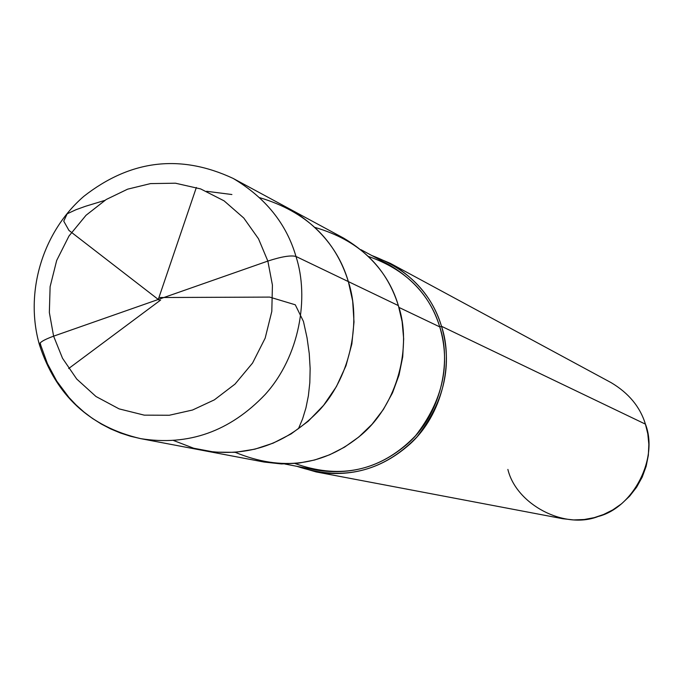 <?xml version="1.0" encoding="UTF-8"?>
<svg xmlns="http://www.w3.org/2000/svg" width="683" height="683" viewBox="0 0 683 683"><rect width="100%" height="100%" fill="white"/><g stroke="black" fill="none" stroke-linecap="round" stroke-linejoin="round"><path stroke-width="1.02" d="M173.576 440.518L193.699 448.236L214.573 452.146L235.251 452.325L254.904 449.166L273.149 443.147L291.069 433.927L308.187 421.274L323.588 405.326L336.42 386.561L345.982 365.755L351.865 343.891L354.007 321.983L352.667 300.972L348.347 281.592L295.978 256.466C290.847 255.092 281.473 256.629 267.847 261.077L53.607 336.164L49.347 312.49L50.115 286.672L56.68 260.471L68.983 236.019L86.041 215.273L106.198 199.513L127.61 189.174L150.508 183.599L175.437 183.206L200.665 188.926L224.092 200.853L243.797 218.048L258.507 238.785L267.847 261.077L258.507 238.785L243.797 218.048L224.092 200.853L200.665 188.926L175.437 183.206L150.508 183.599L127.61 189.174L106.198 199.513L86.041 215.273L68.983 236.019L56.68 260.471L50.115 286.672L49.347 312.49L53.607 336.164C43.618 339.827 38.905 342.746 39.477 344.924L40.929 345.76L47.4 363.612L56.732 381.08L68.966 397.463L76.137 405.01L83.958 412.011L92.376 418.38L101.332 424.041L110.723 428.941L120.481 433.022L130.504 436.258L140.681 438.64C188.406 446.204 229.898 431.494 265.166 394.501C299.683 356.406 309.433 297.592 295.978 256.466C286.476 223.759 265.533 197.746 233.151 178.425C265.533 197.746 286.476 223.759 295.978 256.466C309.433 297.592 299.683 356.406 265.166 394.501C229.898 431.494 188.406 446.204 140.681 438.64C89.669 426.713 55.938 395.474 39.477 344.924C38.905 342.746 43.618 339.827 53.607 336.164L267.847 261.077L272.423 285.101L271.808 311.414L265.166 338.153L252.556 363.057L235.037 384.077L214.368 399.854L192.529 410.022L169.324 415.247L144.241 415.144L119.098 408.878L95.97 396.499L76.727 379.039L62.52 358.276L53.607 336.164L62.52 358.276L76.727 379.039L95.97 396.499L119.098 408.878L144.241 415.144L169.324 415.247L192.529 410.022L214.368 399.854L235.037 384.077L252.556 363.057L265.166 338.153L271.808 311.414L272.423 285.101L267.847 261.077C281.473 256.629 290.847 255.092 295.978 256.466L348.347 281.592C335.242 239.409 305.745 211.457 259.856 197.72C305.745 211.457 335.242 239.409 348.347 281.592C360.948 319.832 351.95 374.412 319.823 409.74C287.005 444.052 248.313 457.67 203.747 450.601C248.313 457.67 287.005 444.052 319.823 409.74C351.95 374.412 360.948 319.832 348.347 281.592C339.442 251.19 319.866 226.978 289.626 208.938C319.866 226.978 339.442 251.19 348.347 281.592L352.667 300.972L354.007 321.983L351.865 343.891L345.982 365.755L336.42 386.561L323.588 405.326L308.187 421.274L291.069 433.927L273.149 443.147L254.904 449.166L235.251 452.325L214.573 452.146L193.699 448.236L173.576 440.518M40.152 342.926L40.929 345.76M39.332 344.42C24.511 292.17 42.577 232.015 83.83 196.328C130.555 159.779 180.338 153.812 233.151 178.425L343.626 238.111C371.8 254.913 390.044 277.4 398.368 305.6L348.347 281.592L398.368 305.6C386.006 266.174 358.259 240.134 315.136 227.465M360.957 249.696L389.105 264.816C415.17 280.261 432.049 300.955 439.758 326.892L398.906 307.393L439.758 326.892C429.223 292.913 405.506 269.452 368.607 256.509M390.241 263.305L611.174 382.668C628.744 393.126 640.159 406.948 645.426 424.143L441.508 326.295C433.696 300.016 416.613 279.014 390.241 263.305L371.808 255.527C407.964 269.196 431.195 292.785 441.508 326.295L439.758 326.892C450.848 364.483 442.789 400.75 415.58 435.694C387.577 464.747 354.443 476.188 316.186 470.032L284.811 463.996M235.234 452.325C281.917 471.603 323.81 465.9 360.914 435.216C398.317 404.037 412.071 345.47 398.368 305.6L402.108 321.582L403.67 338.811L402.722 356.833L399.017 375.061L392.529 392.819L383.411 409.433L372.022 424.297L358.865 436.958L344.548 447.143L329.641 454.784L314.564 460.018L298.471 463.168L281.464 463.945L264.056 462.041L140.681 438.64M295.039 463.526C337.359 478.646 374.873 472.038 407.606 443.711C440.552 414.769 452.018 362.63 439.758 326.892L441.508 326.295C453.802 362.238 442.669 414.547 409.843 444.163C377.187 473.088 339.536 480.473 296.9 466.318L316.109 471.919C354.955 478.091 388.593 466.395 417.023 436.847C444.624 401.314 452.786 364.466 441.508 326.295L645.426 424.143L647.808 433.884L648.85 444.368L648.338 455.313L646.135 466.361L642.199 477.11L636.641 487.158L629.658 496.14L621.581 503.772L612.753 509.911L603.559 514.504L594.227 517.646L584.247 519.507L573.669 519.934L562.826 518.73L316.109 471.919M507.879 469.426C516.263 504.506 564.414 529.871 598.188 516.485C633.372 507.648 658.762 458.071 645.426 424.143M160.633 300.05L68.676 368.538M159.054 300.059L68.957 230.419L63.75 221.164L67.139 213.822L75.95 209.732L85.409 206.309L104.798 200.401M206.625 191.291L231.896 194.527M158.61 298.497L196.354 187.483M159.916 297.523L269.691 297.096L295.278 304.789L303.457 321.445L307.043 337.795L309.245 353.521L310.142 368.504L309.826 382.625L308.383 395.79L305.941 407.905L302.595 418.875L298.48 428.651"/></g></svg>

